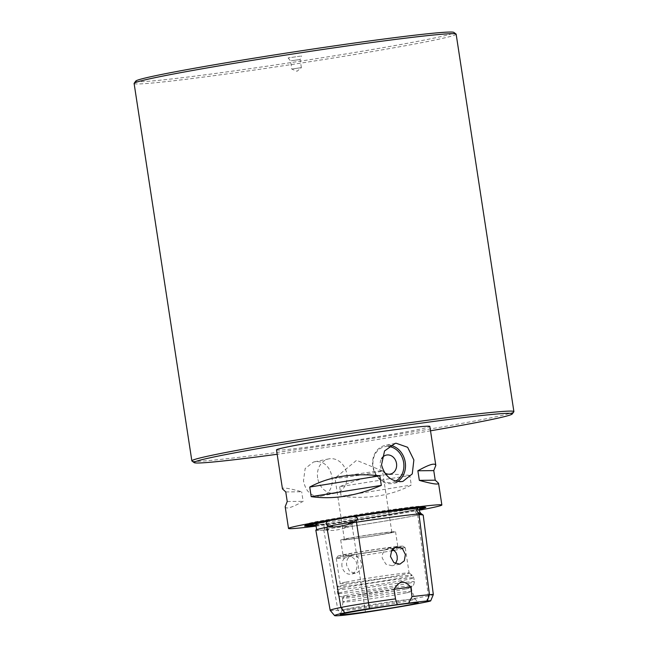<?xml version="1.0" encoding="UTF-8"?>
<svg xmlns="http://www.w3.org/2000/svg" width="648" height="648" viewBox="0 0 648 648"><rect width="100%" height="100%" fill="white"/><g stroke="black" fill="none" stroke-linecap="round" stroke-linejoin="round"><path stroke-width="0.49" stroke-dasharray="3.24 2.43" d="M317.642 477.932A17.456 14.71 -101.5 0 1 328.755 458.897A17.456 14.71 -101.5 0 1 346.834 474.061A17.456 14.71 -101.5 0 1 335.721 493.096A17.456 14.71 -101.5 0 1 317.642 477.932M319.91 496.311C339.584 494.27 334.109 458.517 314.628 461.83L313.511 462.008L305.143 468.561L303.483 480.816C305.654 491.403 311.129 496.57 319.91 496.311L335.721 493.096M391.311 532.802A27.734 0.875 171.3 0 0 395.531 531.676A27.734 0.875 171.3 0 0 375.67 533.871A27.734 0.875 171.3 0 0 344.93 538.95A27.734 0.875 171.3 0 0 340.71 540.067A27.734 0.875 171.3 0 0 360.58 537.872A27.734 0.875 171.3 0 0 391.311 532.802M393.66 548.127A27.734 0.875 171.3 0 0 397.88 547.009A27.734 0.875 171.3 0 0 370.34 550.338A27.734 0.875 171.3 0 0 343.059 555.393A27.734 0.875 171.3 0 0 362.929 553.206A27.734 0.875 171.3 0 0 393.66 548.127M348.057 538.537A24 0.753 171.3 0 0 344.404 539.5A24 0.753 171.3 0 0 368.234 536.617A24 0.753 171.3 0 0 391.846 532.243A24 0.753 171.3 0 0 374.649 534.146A24 0.753 171.3 0 0 348.057 538.537M395.742 481.067A18.225 15.366 -101.5 0 1 373.361 467.678A18.225 15.366 -101.5 0 1 388.622 446.496M390.266 445.354A19.391 16.346 78.5 0 0 385.155 445.435A19.391 16.346 78.5 0 0 372.811 466.592A19.391 16.346 78.5 0 0 392.899 483.44A19.391 16.346 78.5 0 0 397.678 481.488M384.612 472.805A9.696 8.173 -101.5 0 1 380.303 465.637A9.696 8.173 -101.5 0 1 381.551 458.695M135.78 81.065A160.955 5.054 171.3 0 0 248.646 68.842A160.955 5.054 171.3 0 0 429.422 39.042A160.955 5.054 171.3 0 0 453.827 32.4M456.143 34.166A162.891 5.119 -8.7 0 1 431.341 40.743A162.891 5.119 -8.7 0 1 250.808 70.559A162.891 5.119 -8.7 0 1 134.104 83.446M191.962 461.028A162.891 5.119 171.3 0 0 311 447.647A162.891 5.119 171.3 0 0 489.094 418.179A162.891 5.119 171.3 0 0 513.84 411.78M300.502 56.141L288.125 57.923L300.502 56.141M430.515 430.807A160.955 5.054 -8.7 0 1 277.166 454.272M276.494 449.898A77.566 2.438 171.3 0 0 332.068 443.759A77.566 2.438 171.3 0 0 418.033 429.559A77.566 2.438 171.3 0 0 429.843 426.433M292.531 68.923L301.377 67.651L292.531 68.923M291.284 60.75L300.129 59.478L291.284 60.75M345.425 582.171A34.903 1.094 171.3 0 0 340.127 583.548A34.903 1.094 171.3 0 0 340.111 583.581A34.903 1.094 171.3 0 0 365.124 580.819A34.903 1.094 171.3 0 0 403.809 574.436A34.903 1.094 171.3 0 0 409.123 573.026A34.903 1.094 171.3 0 0 409.099 572.994A34.903 1.094 171.3 0 0 383.592 575.861A34.903 1.094 171.3 0 0 345.425 582.171M348.535 523.446A31.946 1.004 -8.7 0 1 356.449 522.223A76.545 2.406 -8.7 0 1 418.163 514.034A31.946 1.004 -8.7 0 1 421.135 513.815M315.835 530.194A77.42 2.43 171.3 0 0 323.789 530.056A32.821 1.029 171.3 0 0 325.142 529.926A56.182 1.766 171.3 0 0 328.949 529.465L324.3 528.233L323.765 524.718L324.389 524.111A55.072 1.733 -8.7 0 1 315.924 524.993M315.819 524.313A76.545 2.406 171.3 0 0 323.684 524.175A31.946 1.004 171.3 0 0 324.389 524.111M349.62 520.773L351.443 521.146C353.597 521.94 353.768 523.041 351.953 524.475L344.177 527.448A56.182 1.766 171.3 0 0 349.199 526.743A32.821 1.029 171.3 0 0 352.204 526.289A77.42 2.43 171.3 0 0 417.709 515.168A32.821 1.029 171.3 0 0 419.248 514.852A56.182 1.766 171.3 0 0 420.544 514.48L416.713 513.475C415.441 512.609 415.271 511.499 416.21 510.154L417.012 509.328A31.946 1.004 171.3 0 1 416.113 509.514A76.545 2.406 171.3 0 1 351.346 520.514A31.946 1.004 171.3 0 1 349.62 520.773A55.072 1.733 171.3 0 0 411.245 510.608A55.072 1.733 171.3 0 0 417.012 509.328M420.544 514.48A31.946 1.004 -8.7 0 1 416.988 515.265A76.545 2.406 -8.7 0 1 352.22 526.257A31.946 1.004 -8.7 0 1 344.177 527.448M328.949 529.465A31.946 1.004 -8.7 0 1 324.559 529.926A76.545 2.406 -8.7 0 1 316.694 530.056A76.545 2.406 -8.7 0 1 327.613 527.116A31.946 1.004 -8.7 0 1 332.537 526.168M330.188 610.392A75.379 2.365 171.3 0 0 337.916 610.222A30.772 0.964 171.3 0 0 364.557 606.69A75.379 2.365 171.3 0 0 428.336 595.86A30.772 0.964 171.3 0 0 433.326 594.572M325.142 529.926C331.104 531.222 339.123 530.161 349.199 526.743M419.248 514.852L423.217 515.176M394.486 550.298A34.903 1.094 171.3 0 0 405.267 547.835A34.903 1.094 171.3 0 0 405.243 547.803A34.903 1.094 171.3 0 0 392.696 548.905L387.941 548.41L385.333 549.885C382.936 551.991 381.915 554.745 382.263 558.147L385.908 564.173L392.113 565.769L395.58 563.647M341.99 566.352A8.918 7.517 -101.5 0 1 347.668 556.624A8.918 7.517 -101.5 0 1 356.91 564.376A8.918 7.517 -101.5 0 1 351.232 574.104A8.918 7.517 -101.5 0 1 341.99 566.352M356.198 556.349L358.158 557.539L360.426 560.131L361.608 563.42L361.463 566.895L360.069 570.005L357.728 572.273L355.323 573.269L349.685 571.56L346.688 565.396C346.226 562.019 346.939 559.329 348.827 557.329L352.358 555.668L356.198 556.349A34.903 1.094 171.3 0 0 391.36 550.857M385.333 549.885A34.903 1.094 171.3 0 0 341.569 556.988A34.903 1.094 171.3 0 0 336.272 558.357A34.903 1.094 171.3 0 0 336.255 558.398A34.903 1.094 171.3 0 0 348.827 557.329M398.034 547.544A32.967 1.037 171.3 0 0 403.032 546.183A32.967 1.037 171.3 0 0 378.942 548.897A32.967 1.037 171.3 0 0 342.897 554.858A32.967 1.037 171.3 0 0 337.892 556.154A32.967 1.037 171.3 0 0 361.009 553.651A32.967 1.037 171.3 0 0 398.034 547.544M346.672 595.301A35.802 1.126 171.3 0 0 341.229 596.768A35.802 1.126 171.3 0 0 341.553 596.849A35.802 1.126 171.3 0 0 369.149 593.584A35.802 1.126 171.3 0 0 406.547 587.363A35.802 1.126 171.3 0 0 411.707 586.116A35.802 1.126 171.3 0 0 411.998 585.938A35.802 1.126 171.3 0 0 386.662 588.708A35.802 1.126 171.3 0 0 346.672 595.301M406.037 588.991A34.903 1.094 171.3 0 0 411.342 587.606A34.903 1.094 171.3 0 0 411.35 587.582A34.903 1.094 171.3 0 0 386.338 590.344A34.903 1.094 171.3 0 0 347.652 596.735A34.903 1.094 171.3 0 0 342.338 598.145A34.903 1.094 171.3 0 0 342.346 598.161A34.903 1.094 171.3 0 0 367.651 595.342A34.903 1.094 171.3 0 0 406.037 588.991M406.62 592.823A34.903 1.094 171.3 0 0 411.934 591.413A34.903 1.094 171.3 0 0 411.934 591.405A34.903 1.094 171.3 0 0 386.783 594.2A34.903 1.094 171.3 0 0 348.243 600.566A34.903 1.094 171.3 0 0 342.93 601.968A34.903 1.094 171.3 0 0 342.93 601.976A34.903 1.094 171.3 0 0 367.934 599.214A34.903 1.094 171.3 0 0 406.62 592.823M409.674 600.631A37.09 1.166 171.3 0 0 415.319 599.125A37.09 1.166 171.3 0 0 415.311 599.116A37.09 1.166 171.3 0 0 388.436 602.114A37.09 1.166 171.3 0 0 347.644 608.853A37.09 1.166 171.3 0 0 342.006 610.335A37.09 1.166 171.3 0 0 341.998 610.343A37.09 1.166 171.3 0 0 368.42 607.443A37.09 1.166 171.3 0 0 409.674 600.631M409.803 475.486C388.006 472.368 364.63 476.11 339.682 486.721L409.803 475.486L411.269 485.069C391.562 495.623 368.186 499.365 341.148 496.295L411.269 485.069M339.682 486.721L341.148 496.295M285.768 491.937L301.668 491.759C288.846 488.187 282.447 487.223 282.463 488.884M285.185 506.695C285.849 509.466 291.827 507.684 303.134 501.341L301.668 491.759M287.234 501.52L303.134 501.341M394.041 589.267L395.515 598.946M338.669 477.228A24 0.753 -8.7 0 1 364.67 472.919A24 0.753 -8.7 0 1 382.425 470.902A24 0.753 -8.7 0 1 382.466 470.934A24 0.753 -8.7 0 1 378.813 471.906A24 0.753 -8.7 0 1 352.212 476.296A24 0.753 -8.7 0 1 335.016 478.192A24 0.753 -8.7 0 1 335.048 478.151A24 0.753 -8.7 0 1 338.669 477.228M419.28 509.328A61.333 1.928 -8.7 0 1 315.981 525.374M316.094 526.111A77.566 2.438 171.3 0 0 419.175 510.211M343.545 585.185A37.649 1.183 -8.7 0 1 384.709 578.38A37.649 1.183 -8.7 0 1 412.225 575.286A37.649 1.183 -8.7 0 1 406.515 576.841A37.649 1.183 -8.7 0 1 364.225 583.808A37.649 1.183 -8.7 0 1 337.827 586.667A37.649 1.183 -8.7 0 1 343.545 585.185M343.011 588.028A38.783 1.215 171.3 0 0 337.106 589.591A38.783 1.215 171.3 0 0 364.897 586.521A38.783 1.215 171.3 0 0 407.876 579.425A38.783 1.215 171.3 0 0 413.78 577.854A38.783 1.215 171.3 0 0 385.997 580.924A38.783 1.215 171.3 0 0 343.011 588.028M408.475 583.305A38.783 1.215 171.3 0 0 414.38 581.734A38.783 1.215 171.3 0 0 386.589 584.804A38.783 1.215 171.3 0 0 343.61 591.908A38.783 1.215 171.3 0 0 337.705 593.471A38.783 1.215 171.3 0 0 365.488 590.401A38.783 1.215 171.3 0 0 408.475 583.305M323.765 524.718L323.684 524.175M351.443 521.146L351.346 520.514M352.22 526.257L351.953 524.475M324.559 529.926L324.3 528.233M416.21 510.154L416.113 509.514M416.988 515.265L416.713 513.475M341.942 615.43L337.916 610.222L323.789 530.056M326.057 529.027A55.436 1.742 171.3 0 0 348.632 526.046M314.199 525.123A60.92 1.912 171.3 0 0 333.015 522.847A60.92 1.912 171.3 0 0 416.073 509.547A60.92 1.912 171.3 0 0 419.434 508.842M425.193 507.263A60.92 1.912 171.3 0 0 425.307 507.036A60.92 1.912 171.3 0 0 397.24 509.757A60.92 1.912 171.3 0 0 336.741 518.935A60.92 1.912 171.3 0 0 304.933 525.455A60.92 1.912 171.3 0 0 305.111 525.633M418.624 514.156A55.436 1.742 171.3 0 0 420.722 513.289M352.204 526.289L365.513 612.311M426.279 601.992L428.336 595.86L417.709 515.168M328.755 458.897L313.511 462M340.71 540.067L343.059 555.393M395.531 531.676L397.88 547.009M395.167 443.394L385.155 445.435M402.91 481.399L392.899 483.44M288.125 57.923L290.547 60.944L291.794 69.117L297.027 71.264L301.377 67.659M301.377 67.651L300.129 59.478L301.539 55.866M409.099 572.994L412.225 575.286L413.78 577.854L414.38 581.734C413.546 587.088 412.622 584.877 411.707 586.116M336.255 558.398L340.111 583.581L337.827 586.667L337.106 589.591L337.705 593.471C339.763 597.829 339.698 595.941 341.553 596.849M309.793 524.394L366.736 516.756L420.35 507.473M304.584 525.925L304.933 525.455C305.897 524.451 304.706 523.981 317.714 521.34L370.664 512.471L411.812 506.939C425.266 505.489 424.351 506.517 425.307 507.036L425.776 507.384M396.536 546.661L387.941 548.41M399.865 564.189L392.113 565.769M352.358 555.668L347.668 556.624M355.323 573.269L351.232 574.104M405.267 547.835L409.123 573.026M337.892 556.154L336.272 558.357M403.032 546.183L405.243 547.803M411.342 587.606L411.998 585.938M342.93 601.976L342.338 598.145L341.229 596.768M411.35 587.582L411.934 591.413L415.319 599.125L418.187 602.697M342.93 601.968L341.998 610.343M342.006 610.335L340.33 614.612M382.425 470.902L356.562 460.315L335.048 478.151M391.846 532.243L382.466 470.934M344.404 539.5L335.016 478.192"/><path stroke-width="0.97" d="M388.622 446.496A18.225 15.366 -101.5 0 1 403.655 462.542A18.225 15.366 -101.5 0 1 395.742 481.067M397.678 481.488A19.391 16.346 78.5 0 0 405.243 462.291A19.391 16.346 78.5 0 0 390.266 445.354M381.551 458.695A9.696 8.173 -101.5 0 1 390.08 455.277A9.696 8.173 -101.5 0 1 396.519 463.49A9.696 8.173 -101.5 0 1 393.304 472.692A9.696 8.173 -101.5 0 1 384.612 472.805M401.971 481.553C391.522 481.812 384.709 476.231 381.526 464.81L384.556 450.951L395.167 443.402L396.114 443.24L407.616 447.282L413.87 459.959L412.274 473.899L402.91 481.399L401.971 481.553M456.038 34.02L453.827 32.4A160.955 5.054 171.3 0 0 294.062 51.897A160.955 5.054 171.3 0 0 135.78 81.065L134.16 83.276A162.891 5.119 -8.7 0 1 294.346 53.752A162.891 5.119 -8.7 0 1 456.038 34.02A162.891 5.119 -8.7 0 1 456.143 34.166L513.896 411.61A162.891 5.119 171.3 0 0 397.192 424.497A162.891 5.119 171.3 0 0 216.659 454.305A162.891 5.119 171.3 0 0 191.857 460.882A162.891 5.119 171.3 0 0 191.962 461.028L194.173 462.656A160.955 5.054 -8.7 0 1 218.579 456.006A160.955 5.054 -8.7 0 1 399.354 426.206A160.955 5.054 -8.7 0 1 512.22 413.983A160.955 5.054 -8.7 0 1 430.515 430.807M191.857 460.882L134.104 83.446A162.891 5.119 -8.7 0 1 134.16 83.276M512.22 413.983L513.84 411.78A162.891 5.119 171.3 0 0 513.896 411.61M277.166 454.272A160.955 5.054 -8.7 0 1 194.173 462.656M435.812 465.418L433.763 470.602L417.863 470.78C429.17 464.438 435.156 462.656 435.812 465.418L429.843 426.433A77.566 2.438 171.3 0 0 374.277 432.564A77.566 2.438 171.3 0 0 288.303 446.764A77.566 2.438 171.3 0 0 276.494 449.898L282.463 488.884L285.768 491.937L287.234 501.52L285.185 506.695L288.514 528.444A77.566 2.438 171.3 0 0 316.094 526.111M353.055 521.988L356.189 520.53C358.271 519.04 358.093 517.865 355.655 517.015L354.051 516.707A55.072 1.733 -8.7 0 1 417.992 508.218L417.369 508.826C416.413 510.089 416.599 511.256 417.903 512.341L421.135 513.815A56.182 1.766 171.3 0 0 420.179 513.791A32.821 1.029 171.3 0 0 418.916 513.905A77.42 2.43 171.3 0 0 356.497 522.191A32.821 1.029 171.3 0 0 353.695 522.612A56.182 1.766 171.3 0 0 348.535 523.446L353.055 521.988A55.436 1.742 171.3 0 0 329.346 526.014L332.537 526.168A56.182 1.766 171.3 0 0 328.431 526.905A32.821 1.029 171.3 0 0 326.876 527.221A77.42 2.43 171.3 0 0 315.835 530.194L330.172 610.351A75.379 2.365 171.3 0 0 330.188 610.392L334.587 615.6A71.823 2.26 -8.7 0 1 344.809 612.806A27.216 0.859 -8.7 0 1 369.376 608.634A71.823 2.26 -8.7 0 1 397.216 604.616L395.507 598.857L394.041 589.267L410.759 587.048C408.151 584.067 405.186 582.269 401.857 581.653C398.779 583.119 396.179 585.654 394.041 589.267M417.992 508.218A31.946 1.004 171.3 0 0 417.28 508.283A76.545 2.406 171.3 0 0 355.566 516.472A31.946 1.004 171.3 0 0 354.051 516.707M315.924 524.993A55.072 1.733 -8.7 0 1 310.773 525.082A55.072 1.733 -8.7 0 1 327.548 521.203L326.819 521.915C325.839 523.309 326.025 524.475 327.353 525.423L329.346 526.014M327.548 521.203A31.946 1.004 171.3 0 0 326.738 521.373A76.545 2.406 171.3 0 0 315.819 524.313L316.645 529.7M395.515 598.946L395.507 598.857A75.379 2.365 171.3 0 0 368.696 602.737A30.772 0.964 171.3 0 0 340.921 607.46A75.379 2.365 171.3 0 0 330.172 610.351M410.759 587.048L411.99 596.67L408.637 603.102A71.823 2.26 -8.7 0 1 427.275 600.947A27.216 0.859 -8.7 0 1 430.693 600.858L433.326 594.572A30.772 0.964 171.3 0 0 433.326 594.556L423.217 515.176L420.179 513.791M433.326 594.556A30.772 0.964 171.3 0 0 429.462 594.678A75.379 2.365 171.3 0 0 411.99 596.67M395.58 563.647L397.224 559.605L397.184 556.162L396.187 552.841L392.696 548.905M390.461 556.47L391.781 550.111L396.536 546.661L402.303 548.354L405.389 554.518L404.32 560.812L399.865 564.189L393.838 562.561L390.461 556.47M391.36 550.857A34.903 1.094 171.3 0 0 394.486 550.298M346.324 613.049A39.39 1.239 -8.7 0 1 389.642 605.888A39.39 1.239 -8.7 0 1 418.187 602.697A39.39 1.239 -8.7 0 1 379.453 609.906A39.39 1.239 -8.7 0 1 340.33 614.612A39.39 1.239 -8.7 0 1 346.324 613.049M433.763 470.602L435.229 480.184L438.542 483.23C438.558 484.89 432.159 483.935 419.329 480.362L417.863 470.78M435.229 480.184L419.329 480.362M309.728 487.053C329.435 476.499 352.812 472.757 379.858 475.818L309.728 487.053L311.194 496.635C332.999 499.754 356.376 496.012 381.324 485.401L311.194 496.635M379.858 475.818L381.324 485.401M408.637 603.102L397.216 604.616M430.693 600.858A27.216 0.859 -8.7 0 1 426.279 601.992A71.823 2.26 -8.7 0 1 365.513 612.311A27.216 0.859 -8.7 0 1 341.942 615.43A71.823 2.26 -8.7 0 1 334.587 615.6M353.695 522.612C343.529 526.111 335.105 527.537 328.431 526.905M315.981 525.374A61.333 1.928 -8.7 0 1 304.584 525.925A61.333 1.928 -8.7 0 1 336.612 519.364A61.333 1.928 -8.7 0 1 397.524 510.122A61.333 1.928 -8.7 0 1 425.776 507.384A61.333 1.928 -8.7 0 1 419.28 509.328M419.175 510.211A77.566 2.438 171.3 0 0 430.053 508.113A77.566 2.438 171.3 0 0 441.863 504.978A77.566 2.438 171.3 0 0 364.824 514.31A77.566 2.438 171.3 0 0 288.514 528.444M356.441 522.199L356.189 520.53M355.655 517.015L355.566 516.472M326.819 521.915L326.738 521.373M418.154 513.977L417.903 512.341M417.369 508.826L417.28 508.283M327.605 527.067L327.353 525.423M344.809 612.806L340.921 607.46L326.876 527.221M305.111 525.633A60.92 1.912 171.3 0 0 314.199 525.123M419.434 508.842A60.92 1.912 171.3 0 0 425.193 507.263M420.35 507.473L419.386 508.972L419.215 510.802L420.722 513.289A55.436 1.742 171.3 0 0 419.499 513.167M427.275 600.947L429.462 594.678L418.916 513.905M369.376 608.634L356.497 522.191M310.773 525.082L309.793 524.394M420.722 513.289L423.071 515.014M441.863 504.978L438.542 483.23"/></g></svg>
